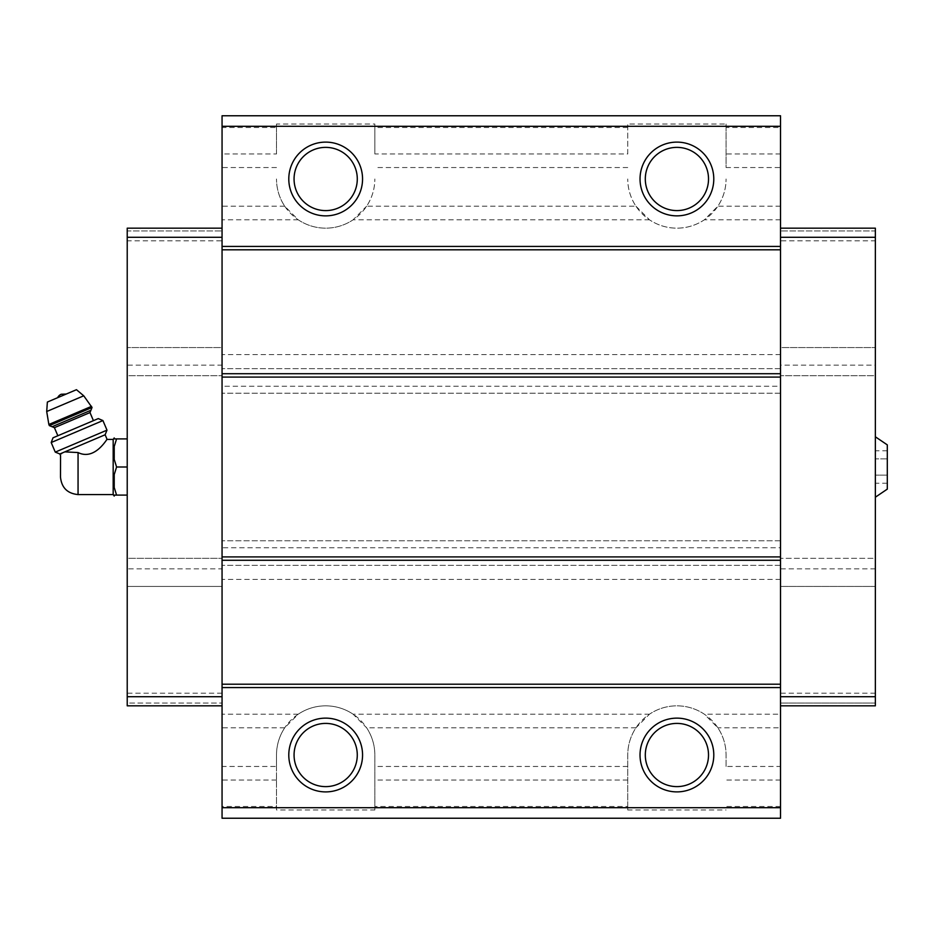 <?xml version="1.0" encoding="UTF-8"?>
<svg xmlns="http://www.w3.org/2000/svg" width="934" height="934" viewBox="0 0 934 934"><rect width="100%" height="100%" fill="white"/><g stroke="black" fill="none" stroke-linecap="round" stroke-linejoin="round"><path stroke-width="0.7" stroke-dasharray="4.67 3.5" d="M887.3 458.886L887.3 475.114L887.3 450.772L887.3 458.886L875.356 458.886L875.356 450.772L875.356 483.228L875.356 458.886L887.3 458.886M887.3 483.228L887.3 475.114L887.3 483.228L875.356 483.228M887.3 489.124L887.3 444.876M60.488 477.005L60.488 456.995M59.869 453.971L62.823 452.721C59.636 456.142 59.636 456.142 62.823 452.721L64.82 451.869L78.059 452.546C95.315 461.092 107.562 437.521 107.106 439.424C107.585 437.521 95.268 461.104 78.059 452.546L78.059 494.576M113.177 494.576L113.177 439.424M627.741 127.526L374.849 127.526L374.849 124.024L276.499 124.024L276.499 127.526L222.058 127.526L222.058 115.769L780.52 115.769L780.52 127.526L726.08 127.526L726.08 124.024L627.741 124.024L627.741 153.97L374.849 153.97L374.849 127.526M635.937 206.18L649.48 219.805A49.175 49.175 0 0 0 704.341 219.805L717.884 206.18C723.278 197.926 726.01 188.855 726.08 178.989A49.175 49.175 0 0 1 676.905 228.165A49.175 49.175 0 0 1 627.741 178.989C627.811 188.855 630.543 197.926 635.937 206.18L366.642 206.18C372.036 197.926 374.779 188.855 374.849 178.989A49.175 49.175 0 0 1 325.674 228.165A49.175 49.175 0 0 1 276.499 178.989C276.581 188.855 279.313 197.926 284.707 206.18L298.25 219.805A49.175 49.175 0 0 0 353.099 219.805L366.642 206.18M276.499 127.526L276.499 153.97L222.058 153.97L222.058 127.526M222.058 806.474L222.058 818.231L780.52 818.231L780.52 766.464L726.08 766.464L726.08 755.011C726.01 745.145 723.278 736.074 717.884 727.819L704.341 714.195A49.175 49.175 0 0 0 649.48 714.195L635.937 727.819C630.543 736.074 627.811 745.145 627.741 755.011L627.741 806.474L374.849 806.474L374.849 755.011C374.779 745.145 372.036 736.074 366.642 727.819L353.099 714.195A49.175 49.175 0 0 0 298.25 714.195L284.707 727.819C279.313 736.074 276.581 745.145 276.499 755.011L276.499 766.464L222.058 766.464L222.058 806.474L276.499 806.474L276.499 809.976L374.849 809.976L374.849 806.474M276.499 766.464L276.499 806.474M726.08 766.464L726.08 755.011A49.175 49.175 0 0 0 676.905 705.835A49.175 49.175 0 0 0 627.741 755.011L627.741 809.976L726.08 809.976M780.52 766.464L780.52 727.819L717.884 727.819M780.52 727.819L780.52 714.195L704.341 714.195M298.25 219.805L222.058 219.805L222.058 153.97M284.707 206.18L222.058 206.18M649.48 219.805L353.099 219.805M276.499 153.97L276.499 124.024M627.741 153.97L627.741 124.024M374.849 124.024L374.849 153.97M780.52 127.526L780.52 167.536L726.08 167.536L726.08 127.526M635.937 727.819L366.642 727.819M649.48 714.195L353.099 714.195M780.52 714.195L780.52 540.763L780.52 565.35L780.52 547.779L222.058 547.779L222.058 219.805M780.52 705.835L875.356 705.835L780.52 705.835L875.356 705.835L875.356 365.147L780.52 365.147L780.52 347.576L780.52 375.678L780.52 228.165L780.52 705.835L780.52 167.536M780.52 365.147L780.52 386.221L222.058 386.221M627.741 806.474L627.741 809.976M780.52 806.474L726.08 806.474M222.058 766.464L222.058 547.779M284.707 727.819L222.058 727.819M298.25 714.195L222.058 714.195M780.52 579.395L222.058 579.395M780.52 540.763L222.058 540.763L780.52 540.763M780.52 565.35L222.058 565.35L780.52 565.35M780.52 547.779L780.52 386.221M780.52 368.65L222.058 368.65L780.52 368.65M780.52 393.237L222.058 393.237L780.52 393.237M780.52 354.605L222.058 354.605M780.52 219.805L704.341 219.805M780.52 206.18L717.884 206.18M726.08 124.024L726.08 167.536M222.058 586.424L222.058 228.165L222.058 705.835L222.058 558.322L222.058 586.424L127.222 586.424L127.222 558.322L222.058 558.322L127.222 558.322L127.222 586.424L222.058 586.424L127.222 586.424L127.222 568.853L222.058 568.853M875.356 703.033L780.52 703.033L875.356 703.033M875.356 693.191L780.52 693.191M875.356 586.424L780.52 586.424L875.356 586.424L875.356 558.322L780.52 558.322L875.356 558.322L875.356 586.424L780.52 586.424M875.356 568.853L780.52 568.853M875.356 365.147L875.356 347.576L780.52 347.576L875.356 347.576L875.356 375.678L780.52 375.678L875.356 375.678L875.356 347.576L780.52 347.576M875.356 347.576L875.356 240.809L780.52 240.809M875.356 240.809L875.356 228.165L780.52 228.165L875.356 228.165L875.356 230.967L780.52 230.967L875.356 230.967L875.356 228.165L780.52 228.165M875.356 436.797L875.356 497.203L875.356 436.797M222.058 693.191L127.222 693.191L127.222 705.835L222.058 705.835L127.222 705.835L127.222 703.033L222.058 703.033L127.222 703.033L127.222 705.835L222.058 705.835M127.222 693.191L127.222 586.424M127.222 568.853L127.222 365.147L222.058 365.147M127.222 365.147L127.222 347.576L222.058 347.576L127.222 347.576L127.222 375.678L222.058 375.678L127.222 375.678L127.222 347.576L222.058 347.576M127.222 347.576L127.222 240.809L222.058 240.809M127.222 240.809L127.222 228.165L222.058 228.165L127.222 228.165L127.222 230.967L222.058 230.967L127.222 230.967L127.222 228.165L222.058 228.165M127.222 438.898L127.222 495.102L127.222 438.898L116.587 438.898M276.499 809.976L276.499 755.011A49.175 49.175 0 0 1 325.674 705.835A49.175 49.175 0 0 1 374.849 755.011L374.849 809.976M325.674 723.406A31.616 31.616 0 0 1 353.052 770.819A31.616 31.616 0 0 1 298.296 770.819A31.616 31.616 0 0 1 325.674 723.406M676.905 723.406A31.616 31.616 0 0 1 704.283 770.819A31.616 31.616 0 0 1 649.539 770.819A31.616 31.616 0 0 1 676.905 723.406M676.905 147.374A31.616 31.616 0 0 1 704.283 194.797A31.616 31.616 0 0 1 649.539 194.797A31.616 31.616 0 0 1 676.905 147.374M325.674 147.374A31.616 31.616 0 0 1 353.052 194.797A31.616 31.616 0 0 1 298.296 194.797A31.616 31.616 0 0 1 325.674 147.374M114.228 446.475L114.228 459.423L114.228 446.475L114.228 459.423L116.587 467L127.222 467M127.222 495.102L116.587 495.102L114.228 487.525L114.228 474.577L114.228 487.525L114.228 474.577L116.587 467M114.228 496.082L114.228 495.102M114.228 438.898L114.228 437.918M64.82 451.869L105.133 434.765M66.186 394.055L57.639 397.686L66.186 394.055M47.365 402.052L76.46 389.7M52.117 426.733L90.913 410.271M93.423 420.65L57.85 435.746L93.423 420.65M53.005 437.812L98.268 418.595M51.195 442.529L102.927 420.569M55.258 452.114L106.99 430.154M887.3 475.114L875.356 475.114L887.3 475.114M887.3 450.772L875.356 450.772M627.741 780.03L374.849 780.03M276.499 780.03L222.058 780.03M780.52 780.03L726.08 780.03M627.741 766.464L374.849 766.464M276.499 167.536L222.058 167.536M627.741 167.536L374.849 167.536M780.52 153.97L726.08 153.97M46.7 411.52L83.745 395.806M48.86 424.468L91.544 406.348M49.362 425.624L92.034 407.504M54.417 427.667L89.991 412.571"/><path stroke-width="1.4" d="M875.356 436.797L887.3 444.876L887.3 489.124L875.356 497.203M78.059 494.576L78.059 452.546C95.315 461.092 107.562 437.521 107.106 439.424C107.585 437.521 95.268 461.104 78.059 452.546L64.82 451.869L59.869 453.971L60.547 455.582L60.488 477.005C61.539 487.676 67.388 493.526 78.059 494.576L113.177 494.576L114.228 496.082L114.228 495.102L116.587 495.102L114.228 495.102M62.823 452.721C59.636 456.142 59.636 456.142 62.823 452.721M64.82 451.869L105.133 434.765L107.106 439.424L113.177 439.424L113.177 494.576M780.52 126.3L222.058 126.3L222.058 115.769L780.52 115.769L780.52 818.231L222.058 818.231L222.058 807.7L780.52 807.7M325.674 142.108A36.881 36.881 0 0 1 357.617 197.424A36.881 36.881 0 0 1 293.731 197.424A36.881 36.881 0 0 1 325.674 142.108M676.905 142.108A36.881 36.881 0 0 1 708.848 197.424A36.881 36.881 0 0 1 644.974 197.424A36.881 36.881 0 0 1 676.905 142.108M222.058 126.3L222.058 807.7M780.52 246.424L222.058 246.424M780.52 249.798L222.058 249.798M780.52 373.717L222.058 373.717M780.52 377.079L222.058 377.079M780.52 556.921L222.058 556.921M780.52 560.283L222.058 560.283M780.52 684.202L222.058 684.202M780.52 687.576L222.058 687.576M676.905 718.129A36.881 36.881 0 0 1 708.848 773.457A36.881 36.881 0 0 1 644.974 773.457A36.881 36.881 0 0 1 676.905 718.129M325.674 718.129A36.881 36.881 0 0 1 357.617 773.457A36.881 36.881 0 0 1 293.731 773.457A36.881 36.881 0 0 1 325.674 718.129M780.52 228.165L875.356 228.165L875.356 705.835L780.52 705.835M875.356 696.706L780.52 696.706M875.356 237.294L780.52 237.294M222.058 228.165L127.222 228.165L127.222 696.706L222.058 696.706M127.222 696.706L127.222 705.835L222.058 705.835M127.222 237.294L222.058 237.294M325.674 723.406A31.616 31.616 0 0 1 353.052 770.819A31.616 31.616 0 0 1 298.296 770.819A31.616 31.616 0 0 1 325.674 723.406M676.905 723.406A31.616 31.616 0 0 1 704.283 770.819A31.616 31.616 0 0 1 649.539 770.819A31.616 31.616 0 0 1 676.905 723.406M676.905 147.374A31.616 31.616 0 0 1 704.283 194.797A31.616 31.616 0 0 1 649.539 194.797A31.616 31.616 0 0 1 676.905 147.374M325.674 147.374A31.616 31.616 0 0 1 353.052 194.797A31.616 31.616 0 0 1 298.296 194.797A31.616 31.616 0 0 1 325.674 147.374M113.177 439.424L114.228 437.918L114.228 438.898L116.587 438.898L114.228 446.475L114.228 459.423L116.587 467L114.228 474.577L114.228 487.525L116.587 495.102L127.222 495.102M116.587 467L127.222 467M114.228 446.475L116.587 438.898L127.222 438.898M116.587 438.898L114.228 438.898M57.639 397.686A7.028 7.028 0 0 1 61.224 394.253L66.186 394.055M92.034 407.504L83.745 395.806L76.46 389.7L47.365 402.052L46.7 411.52L48.86 424.468L49.362 425.624L52.117 426.733L90.913 410.271L92.034 407.504L49.362 425.624M93.423 420.65L89.991 412.571L90.913 410.271M102.927 420.569L98.268 418.595L53.005 437.812L51.195 442.529L55.258 452.114L58.644 450.678L106.99 430.154L102.927 420.569L51.195 442.529M83.745 395.806L46.7 411.52M91.544 406.348L48.86 424.468M89.991 412.571L54.417 427.667L52.117 426.733M54.417 427.667L57.85 435.746M105.133 434.765L106.99 430.154M59.869 453.971L55.258 452.114"/></g></svg>
